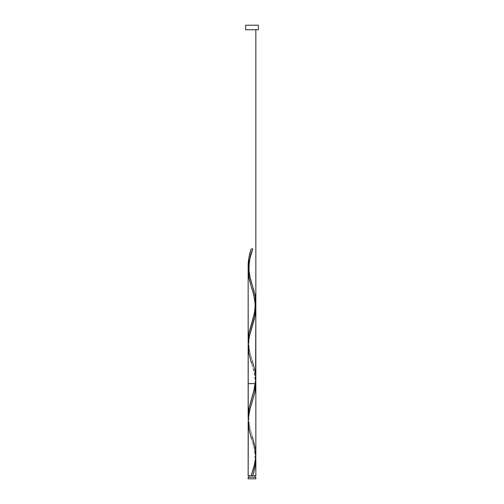 <?xml version="1.0" encoding="UTF-8"?>
<svg xmlns="http://www.w3.org/2000/svg" width="504" height="504" viewBox="0 0 504 504"><rect width="100%" height="100%" fill="white"/><g stroke="black" fill="none" stroke-linecap="round" stroke-linejoin="round"><path stroke-width="0.38" stroke-dasharray="2.52 1.89" d="M252 475.7L248.144 475.7L252 475.7M248.913 477.244L255.856 477.244L248.913 477.244M248.157 422.264L249.247 430.744L254.438 448.56L255.793 457.04M255.83 382.284L255.843 382.731M248.163 346.998L249.272 355.263L254.444 372.985L255.811 381.843M255.717 304.769L255.78 305.651M255.257 301.222L255.673 304.322M254.917 299.452L255.1 300.334M254.06 295.905L254.728 298.563M253.562 294.134L253.814 295.023M253.027 292.364L253.298 293.246M251.622 287.935L252.75 291.476M255.811 452.611L254.791 445.221L249.436 426.749L248.189 418.44M255.553 383.613L255.005 383.613L254.993 378.605L254.192 372.847L251.616 363.51L254.715 374.113L255.856 383.613M248.22 267.8L249.285 274.888L252 284.294M248.22 343.4L249.871 352.85L254.734 369.388L255.786 376.475L254.155 367.025L249.871 352.85L248.22 343.4L249.285 350.488L252.384 361.097L249.272 350.444L248.22 343.356M248.144 29.736L255.856 29.736L248.144 29.736M248.308 268.934L248.22 267.756M248.598 271.297L248.441 270.119M249.02 273.659L248.793 272.481M255.837 377.609L254.98 370.522L252.378 361.072C251.087 357.071 248.34 348.762 249.007 340.805C249.637 335.084 250.765 330.057 252.384 325.71M245.65 25.2L258.35 25.2L245.65 25.2M258.35 29.736L245.65 29.736L258.35 29.736M255.856 29.736L248.22 29.736L255.856 29.736M248.144 478.8L255.856 478.8L248.144 478.8M248.22 419L249.285 426.088L252.384 436.697C251.087 432.671 248.34 424.362 249.007 416.405C249.637 410.684 250.765 405.657 252.384 401.31M255.78 456.8L254.715 449.713L251.616 439.11C254.041 444.988 255.144 452.038 254.923 460.265C254.01 466.496 252.901 471.24 251.616 474.497M255.78 305.6L254.715 298.513L251.616 287.91M252.769 248.9L251.231 248.9"/><path stroke-width="0.76" d="M248.144 477.244L248.144 478.8L255.856 478.8L255.856 477.244L248.144 477.244L255.856 477.244L255.856 478.8L248.144 478.8L248.144 477.244M248.913 475.7L248.913 477.244L248.913 475.7M255.087 477.244L255.087 475.7L255.087 477.244M245.65 25.2L245.65 29.736L258.35 29.736L258.35 25.2L245.65 25.2L245.65 29.736L258.35 29.736L258.35 25.2L245.65 25.2M255.843 382.731L255.692 387.16L254.728 393.063L249.858 409.601L248.308 417.873L248.144 475.7L248.157 422.264M255.736 456.196L255.339 465.526L252.769 475.7L255.856 475.7L255.856 459.213M255.856 458.741L255.856 459.585M255.811 381.843L255.83 382.284M251.616 363.51L248.787 352.85L248.22 343.4L249.285 336.313L255.213 315.05L255.78 305.6L254.715 312.688L248.787 333.95L248.22 343.4L248.793 333.906L251.622 323.272L248.787 333.95L248.22 343.4L248.214 338.675L249.266 331.588L254.129 315.05L255.78 305.6L255.799 310.08L254.375 318.944L249.02 337.548L248.163 346.998M255.849 307.421L255.856 308.309M255.673 304.322L255.717 304.769M255.1 300.334L255.257 301.222M254.728 298.563L254.917 299.452M253.814 295.023L254.06 295.905M253.298 293.246L253.562 294.134M252.75 291.476L253.027 292.364M248.189 418.44L248.144 270.213L248.963 278.189L251.666 288.067M252.384 436.697L255.566 449.713L255.553 459.163L254.129 466.25L251.231 475.7L248.144 475.7L251.231 475.7L254.955 462.773L255.749 457.229L255.811 452.611M251.616 439.11L248.787 428.45L248.22 419L249.871 409.55L254.734 393.013L255.856 383.613L248.144 383.613L255.856 383.613L255.856 454.331M255.856 308.013L255.553 383.613M251.231 248.9L252 248.9L251.231 248.9C249.31 254.4 248.283 259.894 248.144 265.394L248.434 260.713L249.845 253.625L251.231 248.9L252.769 248.9L249.247 260.889L248.144 270.213L248.151 264.568L248.819 258.18L250.601 250.967L251.231 248.9L252.769 248.9L249.285 260.713L248.22 267.8L248.144 265.394L248.434 260.713L249.845 253.625L251.231 248.9L252.769 248.9L249.285 260.713L248.144 270.163L248.144 416.594L249.266 407.188L255.2 385.925L255.837 377.609M248.8 272.525L249.285 274.888L248.8 272.525M249.871 277.25L250.538 279.613L249.871 277.25M251.263 281.975L252.013 284.338L251.263 281.975M252.769 286.7L252.013 284.338L252.769 286.7M254.155 291.425L253.487 289.063L254.155 291.425M255.213 296.15L254.734 293.788L255.213 296.15M255.856 303.194L255.78 305.6L255.786 300.875L254.98 294.922L252.378 285.472L255.213 296.15L255.856 303.238L254.715 312.688L251.616 323.297L254.98 311.459L255.856 303.194L255.856 29.736L255.856 377.906M255.856 378.838L255.786 376.475L255.78 381.2L254.715 388.288L249.266 407.188L248.144 416.594L249.02 408.322L254.728 388.244L255.856 378.794M251.616 323.297C252.913 319.271 255.66 310.962 254.993 303.005C254.363 297.284 253.235 292.257 251.616 287.91L248.787 277.25L248.144 270.213L248.22 419M252.384 285.497C251.099 282.24 249.99 277.496 249.077 271.265C248.856 263.038 249.959 255.988 252.384 250.11L249.285 260.713L248.144 270.163L248.144 416.594L249.266 407.188L253.991 390.506L255.005 383.613M248.441 270.119L248.308 268.934M248.793 272.481L248.598 271.297M252 284.294L249.02 273.659M255.78 456.8L255.786 461.525L254.734 468.613L252.769 475.7L251.231 475.7L255.856 475.7M252 248.9L252.769 248.9L252 248.9M252.384 361.097L255.213 371.75L255.856 378.838L254.715 388.288L251.616 398.897M252.384 250.11L252.769 248.9M248.144 265.394L248.144 416.594"/></g></svg>
